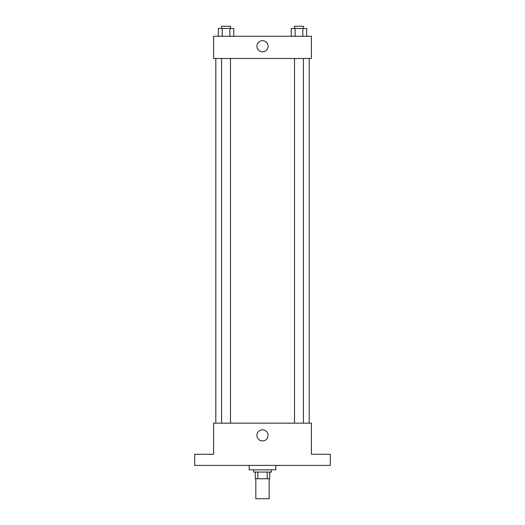 <?xml version="1.0" encoding="UTF-8"?>
<svg xmlns="http://www.w3.org/2000/svg" width="525" height="525" viewBox="0 0 525 525"><rect width="100%" height="100%" fill="white"/><g stroke="black" fill="none" stroke-linecap="round" stroke-linejoin="round"><path stroke-width="0.79" d="M255.832 478.741L255.832 498.75L269.168 498.75L269.168 478.741M267.179 472.067L267.179 478.741L255.275 478.741L255.275 472.067M267.179 478.741L269.725 478.741L269.725 472.067L269.725 478.741M271.392 469.842L271.392 472.067L253.608 472.067L253.608 469.842M257.821 472.067L257.821 478.741M249.158 465.399L249.158 469.842L275.842 469.842L275.842 465.399M330.317 465.399L194.683 465.399L194.683 454.283L213.583 454.283L213.583 423.15L311.417 423.15L311.417 454.283L330.317 454.283L330.317 465.399M268.078 435.383A5.578 5.578 0 0 1 259.711 440.206A5.578 5.578 0 0 1 259.711 430.553A5.578 5.578 0 0 1 268.078 435.383M309.192 58.492L309.192 423.15M294.518 423.15L294.518 58.492M230.482 58.492L230.482 423.15M311.417 58.492L213.583 58.492L213.583 36.258L311.417 36.258L311.417 58.492M268.078 46.259A5.578 5.578 0 0 1 259.711 51.089A5.578 5.578 0 0 1 259.711 41.429A5.578 5.578 0 0 1 268.078 46.259M306.666 36.258L306.666 28.475L291.263 28.475L291.263 36.258M302.82 28.475L302.82 36.258M295.116 28.475L295.116 36.258M294.518 28.475L294.518 26.25L303.411 26.25L303.411 28.475M233.737 36.258L233.737 28.475L218.334 28.475L218.334 36.258M229.884 28.475L229.884 36.258M222.18 28.475L222.18 36.258M221.589 28.475L221.589 26.25L230.482 26.25L230.482 28.475M215.808 58.492L215.808 423.15M303.411 423.15L303.411 58.492M221.589 58.492L221.589 423.15"/></g></svg>

